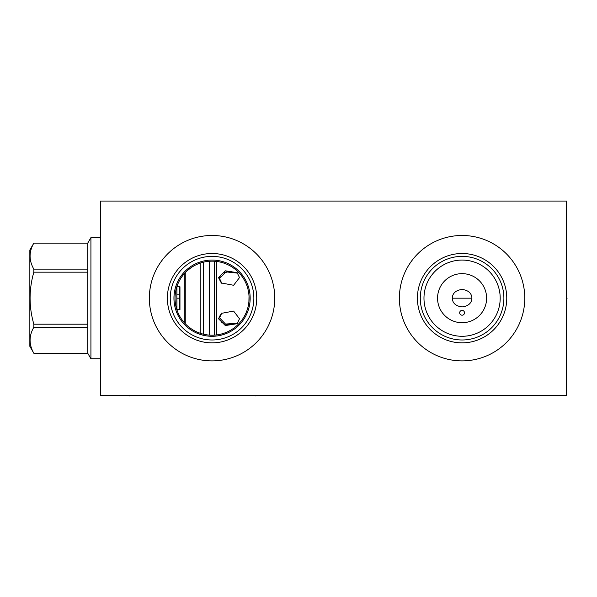 <?xml version="1.0" encoding="UTF-8"?>
<svg xmlns="http://www.w3.org/2000/svg" width="597" height="597" viewBox="0 0 597 597"><rect width="100%" height="100%" fill="white"/><g stroke="black" fill="none" stroke-linecap="round" stroke-linejoin="round"><path stroke-width="0.9" d="M100.326 201.062L100.326 395.304L566.516 395.304L566.516 201.062L100.326 201.062M462.085 360.887A62.7 62.7 0 0 1 399.386 298.179A62.7 62.7 0 0 1 462.085 235.479A62.7 62.7 0 0 1 524.785 298.179A62.7 62.7 0 0 1 462.085 360.887M212.054 360.887A62.7 62.7 0 0 1 149.347 298.179A62.7 62.7 0 0 1 212.054 235.479A62.7 62.7 0 0 1 274.754 298.179A62.7 62.7 0 0 1 212.054 360.887M462.085 289.441C455.832 290.239 452.556 293.157 452.25 298.179C452.556 303.209 455.832 306.119 462.085 306.925C468.339 306.119 471.623 303.209 471.928 298.179C471.623 293.157 468.339 290.239 462.085 289.441M462.085 322.708A24.529 24.529 0 0 1 437.556 298.179A24.529 24.529 0 0 1 462.085 273.65A24.529 24.529 0 0 1 486.615 298.179A24.529 24.529 0 0 1 462.085 322.708M248.389 305.291L247.994 307.067L248.389 305.291M246.919 310.634L246.233 312.418L246.919 310.634M245.434 314.186L245.046 314.977L245.434 314.186M244.531 315.955L243.501 317.716L244.531 315.955M242.352 319.455L241.069 321.179L242.352 319.462M238.106 324.492L236.405 326.066L238.106 324.492M234.569 327.574L232.711 328.902L234.561 327.574M232.576 328.992L230.823 330.096L232.576 328.992M230.487 330.29L228.375 331.41L230.487 330.29M222.741 333.626L224.271 333.133M212.987 335.193L212.062 335.208L212.987 335.193M216.032 334.992L217.174 334.85M248.904 301.731L249.024 296.179M248.389 291.075L247.994 289.291L248.389 291.075M247.77 288.426L247.501 287.508M246.919 285.732L246.233 283.948L246.919 285.732M244.531 280.403L243.501 278.65L244.531 280.403M242.352 276.904L241.069 275.187L242.352 276.904M238.106 271.874L236.412 270.299L238.106 271.874M234.569 268.792L232.733 267.471L234.569 268.792M232.576 267.366L230.808 266.262L232.576 267.366M230.487 266.075L228.375 264.949L230.487 266.075M223.868 263.098L222.897 262.784M217.174 261.516L216.032 261.374L217.174 261.516M210.263 261.202L212.054 261.158C210.629 261.173 210.629 261.173 212.054 261.158C210.629 261.173 210.629 261.173 212.054 261.158L212.987 261.173L212.062 261.158A37.021 37.021 0 0 1 249.076 298.179A37.021 37.021 0 0 1 212.054 335.208L210.263 335.163M248.986 295.56L249.061 297.187M249.061 299.172L248.979 300.866M248.83 302.455L248.74 303.142M248.419 305.119L247.986 307.104M247.434 309.074L246.852 310.821M245.046 314.977L244.039 316.828M242.822 318.776L241.755 320.29M240.031 322.432L238.427 324.164M236.554 325.94L234.487 327.634M230.92 330.037L230.188 330.462M228.069 331.559L227.032 332.036M225.054 332.85L223.308 333.454M221.188 334.059L219.315 334.484M213.845 335.163L212.054 335.208C210.629 335.186 210.629 335.186 212.054 335.208C210.629 335.186 210.629 335.186 212.054 335.208A37.021 37.021 0 0 1 175.033 298.179A37.021 37.021 0 0 1 212.054 261.158M204.793 334.484L202.913 334.059M201.002 333.514L199.055 332.85M197.07 332.036L196.032 331.559M195.07 331.081L193.077 329.969M191.115 328.716L187.398 325.798M185.674 324.164L184.077 322.432M182.607 320.626L181.287 318.776M180.1 316.88L179.048 314.955M177.339 311.044L176.667 309.074M176.122 307.104L175.682 305.119M175.361 303.142L175.279 302.455M175.152 301.157L175.04 299.172M175.04 297.187L175.152 295.202M175.279 293.888L175.361 293.217M175.69 291.239L176.122 289.261M176.667 287.284L177.339 285.314M179.048 281.411L180.1 279.486M181.287 277.59L182.615 275.732M184.077 273.933L185.682 272.195M187.398 270.56L191.115 267.65M193.077 266.389L195.07 265.284M196.032 264.807L197.07 264.322M199.055 263.516L201.002 262.844M202.913 262.307L204.793 261.874M212.054 336.29A38.111 38.111 0 0 0 250.165 298.179A38.111 38.111 0 0 0 212.054 260.068A38.111 38.111 0 0 0 173.943 298.179A38.111 38.111 0 0 0 212.054 336.29M212.054 339.984A41.805 41.805 0 0 1 170.249 298.179A41.805 41.805 0 0 1 212.054 256.374A41.805 41.805 0 0 1 253.859 298.179A41.805 41.805 0 0 1 212.054 339.984M212.054 342.857A44.678 44.678 0 0 0 256.732 298.179A44.678 44.678 0 0 0 212.054 253.501A44.678 44.678 0 0 0 167.376 298.179A44.678 44.678 0 0 0 212.054 342.857M462.085 336.29A38.111 38.111 0 0 1 423.974 298.179A38.111 38.111 0 0 1 462.085 260.068A38.111 38.111 0 0 1 500.196 298.179A38.111 38.111 0 0 1 462.085 336.29M462.085 339.984A41.805 41.805 0 0 0 503.89 298.179A41.805 41.805 0 0 0 462.085 256.374A41.805 41.805 0 0 0 420.281 298.179A41.805 41.805 0 0 0 462.085 339.984M462.085 342.857A44.678 44.678 0 0 1 417.407 298.179A44.678 44.678 0 0 1 462.085 253.501A44.678 44.678 0 0 1 506.763 298.179A44.678 44.678 0 0 1 462.085 342.857M90.923 358.745L87.759 353.267L87.759 243.091L90.923 237.613L90.923 358.745L100.326 358.745M90.923 237.613L100.326 237.613M87.759 353.245L33.842 353.245C28.835 344.573 28.835 335.902 33.842 327.231L33.842 324.186C28.835 306.851 28.835 289.515 33.842 272.172L33.842 269.128C28.835 260.456 28.835 251.792 33.842 243.121L29.85 250.009L29.85 346.357L33.842 353.245M87.759 327.231L33.842 327.231M87.759 243.121L33.842 243.121M87.759 269.128L33.842 269.128M87.759 272.172L33.842 272.172M87.759 324.186L33.842 324.186M185.249 323.716L185.249 272.642M184.234 322.611L184.234 273.747M177.928 309.604L176.854 309.604L176.854 286.754L179.966 286.754L179.966 309.604L177.928 309.604M176.854 309.604L176.854 286.754M179.966 309.604L179.966 286.754M179.324 286.754L179.324 309.604M200.182 333.253L200.182 263.113M203.57 334.223L203.57 262.143M209.569 335.118L209.569 261.24M214.614 335.118L214.614 261.247M216.793 334.902L216.793 261.464M239.487 318.753L237.173 323.686L225.338 325.559L218.495 318.753L221.308 313.38L233.614 311.082L239.487 318.753M239.487 277.612L233.614 285.276L221.308 282.978L218.495 277.612L225.338 270.807L237.173 272.672L239.487 277.612M237.681 273.15L225.935 271.866L219.539 278.5L221.853 283.426M219.636 277.515L220.532 275.418M223.457 272.896L231.196 271.18M220.263 315.044L221.853 312.94L219.539 317.85L225.927 324.492L237.681 323.216L224.8 324.096M223.226 323.335L222.278 322.716M221.957 322.47L221.166 321.723M220.412 320.761L219.942 319.873M219.629 316.843L219.92 315.806M179.107 294.187L176.936 294.187L179.107 294.187L179.107 286.754M176.936 309.604L176.936 298.179L179.063 298.179M566.516 298.179L567.15 298.179L566.516 298.179M471.928 298.179L452.25 298.179M464.496 312.791A2.41 2.41 0 0 0 462.085 310.38A2.41 2.41 0 0 0 459.675 312.791A2.41 2.41 0 0 0 462.085 315.201A2.41 2.41 0 0 0 464.496 312.791M255.717 395.304L255.717 395.938L255.717 395.304M479.1 395.304L479.1 395.938M129.459 395.304L129.459 395.938M87.759 353.267L33.842 353.267M87.759 243.091L33.842 243.091M176.936 294.187L176.936 286.754M179.107 298.179L179.107 309.604"/></g></svg>
